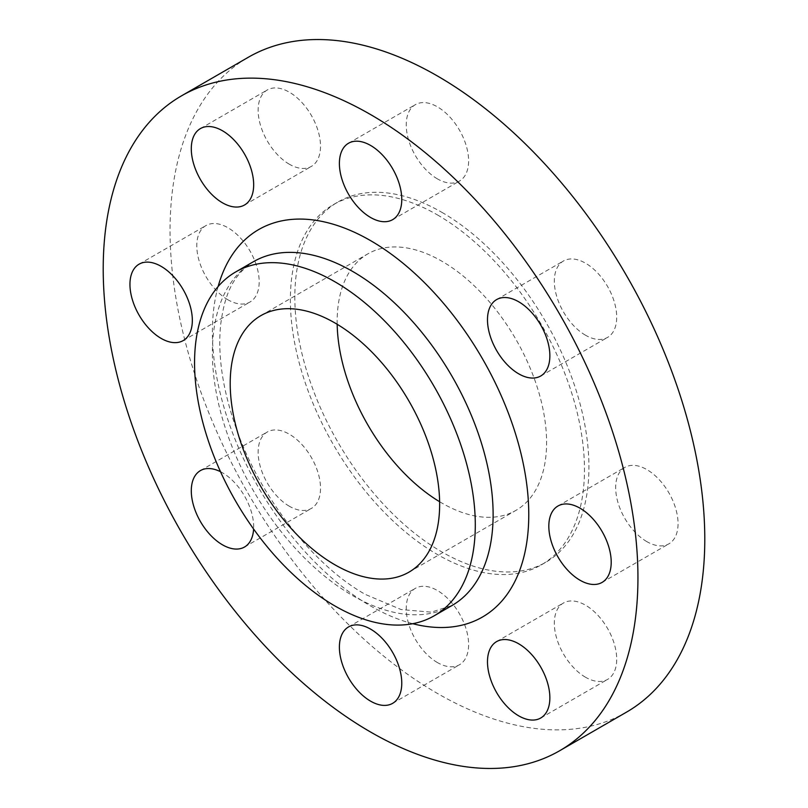 <?xml version="1.0" encoding="UTF-8"?>
<svg xmlns="http://www.w3.org/2000/svg" width="808" height="808" viewBox="0 0 808 808"><rect width="100%" height="100%" fill="white"/><g stroke="black" fill="none" stroke-linecap="round" stroke-linejoin="round"><path stroke-width="0.61" stroke-dasharray="4.04 3.03" d="M437.421 178.881A44.117 25.472 60 0 1 408.606 140.006A44.117 25.472 60 0 1 415.363 104.656A44.117 25.472 60 0 1 437.421 106.848A44.117 25.472 60 0 1 466.236 145.723A44.117 25.472 60 0 1 459.479 181.063A44.117 25.472 60 0 1 437.421 178.881M289.325 164.216A44.117 25.472 60 0 1 260.509 125.341A44.117 25.472 60 0 1 267.266 89.991A44.117 25.472 60 0 1 289.325 92.173A44.117 25.472 60 0 1 318.14 131.048A44.117 25.472 60 0 1 311.383 166.398A44.117 25.472 60 0 1 289.325 164.216M227.977 299.808A44.117 25.472 60 0 1 199.162 260.934A44.117 25.472 60 0 1 205.929 225.583A44.117 25.472 60 0 1 227.977 227.765A44.117 25.472 60 0 1 256.803 266.64A44.117 25.472 60 0 1 250.036 301.99A44.117 25.472 60 0 1 227.977 299.808M289.325 506.232A44.117 25.472 60 0 1 260.509 467.357A44.117 25.472 60 0 1 267.266 432.007A44.117 25.472 60 0 1 289.325 434.189A44.117 25.472 60 0 1 318.14 473.064A44.117 25.472 60 0 1 311.383 508.414A44.117 25.472 60 0 1 289.325 506.232M220.513 471.721A44.117 25.472 60 0 1 222.483 472.781A44.117 25.472 60 0 1 253.611 529.048M437.421 662.56A44.117 25.472 60 0 1 408.606 623.695A44.117 25.472 60 0 1 415.363 588.345A44.117 25.472 60 0 1 437.421 590.527A44.117 25.472 60 0 1 466.236 629.402A44.117 25.472 60 0 1 459.479 664.752A44.117 25.472 60 0 1 437.421 662.56M585.517 677.235A44.117 25.472 60 0 1 556.702 638.36A44.117 25.472 60 0 1 563.459 603.01A44.117 25.472 60 0 1 585.517 605.192A44.117 25.472 60 0 1 614.332 644.067A44.117 25.472 60 0 1 607.576 679.417A44.117 25.472 60 0 1 585.517 677.235M585.517 335.219A44.117 25.472 60 0 1 556.702 296.344A44.117 25.472 60 0 1 563.459 260.994A44.117 25.472 60 0 1 585.517 263.186A44.117 25.472 60 0 1 614.332 302.051A44.117 25.472 60 0 1 607.576 337.401A44.117 25.472 60 0 1 585.517 335.219M646.865 541.643A44.117 25.472 60 0 1 618.039 502.768A44.117 25.472 60 0 1 624.806 467.418A44.117 25.472 60 0 1 646.865 469.599A44.117 25.472 60 0 1 675.68 508.474A44.117 25.472 60 0 1 668.913 543.824A44.117 25.472 60 0 1 646.865 541.643M626.483 712.161A378.114 218.311 60 0 1 437.421 693.436A378.114 218.311 60 0 1 190.405 360.237A378.114 218.311 60 0 1 248.359 57.247M337.178 324.281A148.096 85.507 60 0 1 367.832 253.874A148.096 85.507 60 0 1 441.875 261.216A148.096 85.507 60 0 1 538.623 391.718A148.096 85.507 60 0 1 515.928 510.383A148.096 85.507 60 0 1 441.875 503.051A148.096 85.507 60 0 1 439.623 501.728M437.421 214.898A207.969 120.069 60 0 1 573.276 398.162A207.969 120.069 60 0 1 541.4 564.812A207.969 120.069 60 0 1 437.421 554.51A207.969 120.069 60 0 1 301.566 371.246A207.969 120.069 60 0 1 333.441 204.606A207.969 120.069 60 0 1 437.421 214.898M441.875 212.332A207.969 120.069 60 0 1 577.74 395.587A207.969 120.069 60 0 1 545.855 562.237A207.969 120.069 60 0 1 441.875 551.935A207.969 120.069 60 0 1 306.02 368.67A207.969 120.069 60 0 1 337.896 202.03A207.969 120.069 60 0 1 441.875 212.332M253.5 261.671A198.516 114.615 -120 0 0 223.069 420.736A198.516 114.615 -120 0 0 352.753 595.668A198.516 114.615 -120 0 0 452.005 605.505L431.31 612.161L401.132 609.555L365.357 594.425C315.332 566.297 263.56 502 238.582 434.967C223.311 393.92 217.342 357.116 220.675 324.553C224.634 294.597 232.573 275.225 253.5 261.671M412.757 623.705A223.715 129.169 60 0 1 370.579 605.96A223.715 129.169 60 0 1 218.109 286.567M348.521 143.248L415.363 104.656M200.424 128.583L267.266 89.991M139.087 264.176L205.929 225.583M200.424 470.599L267.266 432.007M348.521 626.937L415.363 588.345M496.617 641.602L563.459 603.01M496.617 299.586L563.459 260.994M557.964 506.01L624.806 467.418M260.883 315.625L367.832 253.874M541.4 564.812L545.855 562.237M333.441 204.606L337.896 202.03M408.979 572.135L515.928 510.383M602.071 582.416L668.913 543.824M540.734 375.993L607.576 337.401M540.734 718.009L607.576 679.417M392.637 703.344L459.479 664.752M244.541 547.006L311.383 508.414M183.194 340.582L250.036 301.99M244.541 204.99L311.383 166.398M392.637 219.655L459.479 181.063"/><path stroke-width="1.21" d="M370.579 217.473A44.117 25.472 60 0 1 341.764 178.598A44.117 25.472 60 0 1 348.521 143.248A44.117 25.472 60 0 1 370.579 145.44A44.117 25.472 60 0 1 399.394 184.305A44.117 25.472 60 0 1 392.637 219.655A44.117 25.472 60 0 1 370.579 217.473M222.483 202.808A44.117 25.472 60 0 1 193.667 163.933A44.117 25.472 60 0 1 200.424 128.583A44.117 25.472 60 0 1 222.483 130.765A44.117 25.472 60 0 1 251.298 169.64A44.117 25.472 60 0 1 244.541 204.99A44.117 25.472 60 0 1 222.483 202.808M161.135 338.401A44.117 25.472 60 0 1 132.32 299.526A44.117 25.472 60 0 1 139.087 264.176A44.117 25.472 60 0 1 161.135 266.357A44.117 25.472 60 0 1 189.961 305.232A44.117 25.472 60 0 1 183.194 340.582A44.117 25.472 60 0 1 161.135 338.401M253.611 529.048A44.117 25.472 60 0 1 244.541 547.006A44.117 25.472 60 0 1 222.483 544.814A44.117 25.472 60 0 1 193.667 505.949A44.117 25.472 60 0 1 200.424 470.599A44.117 25.472 60 0 1 220.513 471.721M370.579 701.152A44.117 25.472 60 0 1 341.764 662.277A44.117 25.472 60 0 1 348.521 626.937A44.117 25.472 60 0 1 370.579 629.119A44.117 25.472 60 0 1 399.394 667.994A44.117 25.472 60 0 1 392.637 703.344A44.117 25.472 60 0 1 370.579 701.152M518.675 715.827A44.117 25.472 60 0 1 489.86 676.952A44.117 25.472 60 0 1 496.617 641.602A44.117 25.472 60 0 1 518.675 643.784A44.117 25.472 60 0 1 547.491 682.659A44.117 25.472 60 0 1 540.734 718.009A44.117 25.472 60 0 1 518.675 715.827M518.675 373.811A44.117 25.472 60 0 1 489.86 334.936A44.117 25.472 60 0 1 496.617 299.586A44.117 25.472 60 0 1 518.675 301.768A44.117 25.472 60 0 1 547.491 340.643A44.117 25.472 60 0 1 540.734 375.993A44.117 25.472 60 0 1 518.675 373.811M580.023 580.235A44.117 25.472 60 0 1 551.197 541.36A44.117 25.472 60 0 1 557.964 506.01A44.117 25.472 60 0 1 580.023 508.192A44.117 25.472 60 0 1 608.838 547.067A44.117 25.472 60 0 1 602.071 582.416A44.117 25.472 60 0 1 580.023 580.235M334.926 281.79A198.516 114.615 60 0 1 464.61 456.722A198.516 114.615 60 0 1 434.189 615.797A198.516 114.615 60 0 1 334.926 605.96A198.516 114.615 60 0 1 205.242 431.028A198.516 114.615 60 0 1 235.673 271.963A198.516 114.615 60 0 1 334.926 281.79M370.579 114.564A378.114 218.311 60 0 1 617.595 447.763A378.114 218.311 60 0 1 559.641 750.753A378.114 218.311 60 0 1 370.579 732.028A378.114 218.311 60 0 1 123.563 398.829A378.114 218.311 60 0 1 181.517 95.839A378.114 218.311 60 0 1 370.579 114.564M181.517 95.839L248.359 57.247A378.114 218.311 60 0 1 437.421 75.972A378.114 218.311 60 0 1 684.437 409.171A378.114 218.311 60 0 1 626.483 712.161L559.641 750.753M439.623 501.728A148.096 85.507 60 0 1 337.178 324.281M334.926 564.802A148.096 85.507 60 0 1 238.178 434.29A148.096 85.507 60 0 1 260.883 315.625A148.096 85.507 60 0 1 334.926 322.958A148.096 85.507 60 0 1 431.674 453.46A148.096 85.507 60 0 1 408.979 572.135A148.096 85.507 60 0 1 334.926 564.802M434.189 615.797L452.005 605.505A198.516 114.615 -120 0 0 482.437 446.43A198.516 114.615 -120 0 0 352.753 271.498A198.516 114.615 -120 0 0 253.5 261.671L235.673 271.963M218.109 286.567A223.715 129.169 60 0 1 370.579 240.632A223.715 129.169 60 0 1 527.331 489.224A223.715 129.169 60 0 1 412.757 623.705"/></g></svg>
